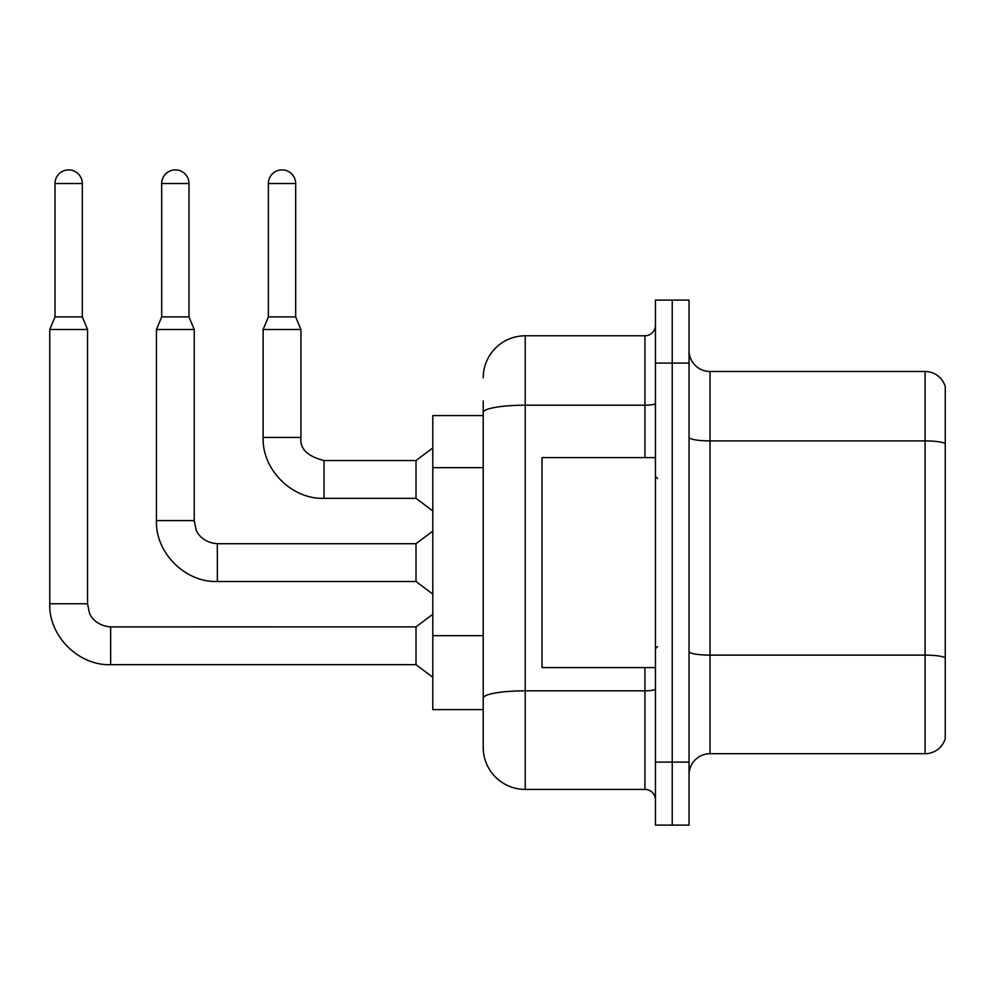 <?xml version="1.0" encoding="UTF-8"?>
<svg xmlns="http://www.w3.org/2000/svg" width="995" height="995" viewBox="0 0 995 995"><rect width="100%" height="100%" fill="white"/><g stroke="black" fill="none" stroke-linecap="round" stroke-linejoin="round"><path stroke-width="1.49" d="M483.222 415.599L432.813 415.599L432.813 709.609L483.222 709.609L483.222 747.419L483.222 415.599M689.037 774.719A21.007 21.007 0 0 1 710.032 753.712L925.089 753.712L925.089 371.496L710.032 371.496A21.007 21.007 0 0 1 689.037 350.489A21.007 21.007 0 0 0 710.032 371.496L710.032 753.712M672.234 762.12L672.234 825.116L689.037 825.116L689.037 762.12L672.234 762.12L672.234 825.116L655.431 825.116L655.431 762.12L672.234 762.12L672.234 363.088L672.234 762.12M655.431 762.12L655.431 300.092L672.234 300.092L672.234 363.088L672.234 300.092L689.037 300.092L689.037 762.12M945.25 386.607A21.007 21.007 0 0 0 925.089 371.496A21.007 21.007 0 0 1 945.25 386.607L945.25 738.601A21.007 21.007 0 0 1 925.089 753.712M483.222 377.789A42.001 42.001 0 0 1 525.223 335.788A42.001 42.001 0 0 0 483.222 377.789A42.001 42.001 0 0 1 525.223 335.788L525.223 789.421L644.934 789.421L644.934 667.608M525.223 335.788L644.934 335.788A10.497 10.497 0 0 0 655.431 325.29A10.497 10.497 0 0 1 644.934 335.788A10.497 10.497 0 0 0 655.431 325.29M483.222 452.961L483.222 400.898M483.222 724.31L483.222 650.369M655.431 799.918A10.497 10.497 0 0 0 644.934 789.421M525.223 789.421A42.001 42.001 0 0 1 483.222 747.419M82.299 316.883L54.999 316.883L54.999 183.528A13.656 13.656 0 0 1 68.655 169.884A13.656 13.656 0 0 1 82.299 183.528L82.299 316.883L87.548 329.494L87.548 603.766L89.388 612.783C90.222 616.092 96.316 625.905 110.656 626.875L110.656 664.672C78.505 665.817 48.606 635.917 49.75 603.766L49.75 329.494L87.548 329.494M110.656 626.9L416.01 626.875L416.01 664.672L110.656 664.672C78.505 665.817 48.606 635.917 49.75 603.766L87.548 603.766M295.677 316.883L268.376 316.883L268.376 183.528A13.656 13.656 0 0 1 282.02 169.884A13.656 13.656 0 0 1 295.677 183.528L295.677 316.883L300.925 329.494L263.128 329.494L263.128 437.439L300.925 437.439C299.657 448.646 307.356 456.344 324.034 460.536L324.034 498.346C291.883 499.49 261.971 469.59 263.128 437.439C261.971 469.59 291.883 499.49 324.034 498.346C291.883 499.49 261.971 469.59 263.128 437.439C261.971 469.59 291.883 499.49 324.034 498.346C291.883 499.49 261.971 469.59 263.128 437.439M300.925 329.494L300.925 437.439C299.657 448.646 307.356 456.344 324.034 460.536C307.356 456.344 299.657 448.646 300.925 437.439C299.657 448.646 307.356 456.344 324.034 460.536L416.01 460.536L416.01 498.346L324.034 498.346M655.431 457.601L542.026 457.601L542.026 667.608L655.431 667.608M188.988 316.883L161.688 316.883L161.688 183.528A13.656 13.656 0 0 1 175.344 169.884A13.656 13.656 0 0 1 188.988 183.528L188.988 316.883L194.236 329.494L156.439 329.494L156.439 520.596L194.236 520.596L194.236 329.494M194.236 520.596L196.065 529.614C196.91 532.922 203.005 542.735 217.345 543.705L416.01 543.705L416.01 581.503L217.345 581.503L217.345 543.743M483.222 467.662L432.813 467.662M483.222 635.668L432.813 635.668M945.25 443.534A21.007 3.644 180 0 0 925.089 440.909L710.032 440.909A21.007 3.644 -0 0 1 689.037 437.265M945.25 657.745A21.007 3.644 180 0 0 925.089 655.12L710.032 655.12A21.007 3.644 0 0 1 689.037 651.476M689.037 363.088L655.431 363.088M655.431 689A10.497 1.828 0 0 1 644.934 690.828L525.223 690.828A42.001 7.288 180 0 0 483.222 698.117M483.222 412.502A42.001 7.288 180 0 1 525.223 405.201L644.934 405.201L644.934 335.788M644.934 457.601L644.934 405.201A10.497 1.828 0 0 0 655.431 403.385M54.999 183.528L82.299 183.528M268.376 183.528L295.677 183.528M161.688 183.528L188.988 183.528M156.439 520.596C155.295 552.747 185.194 582.647 217.345 581.503C185.194 582.647 155.295 552.747 156.439 520.596C155.295 552.747 185.194 582.647 217.345 581.503C185.194 582.647 155.295 552.747 156.439 520.596C155.295 552.747 185.194 582.647 217.345 581.503M49.75 603.766C48.606 635.917 78.505 665.817 110.656 664.672C78.505 665.817 48.606 635.917 49.75 603.766C48.606 635.917 78.505 665.817 110.656 664.672M416.01 664.672L432.813 677.272M416.01 626.875L432.813 614.263M54.999 316.883L49.75 329.494M416.01 498.346L432.813 510.945M300.925 437.439C299.657 448.646 307.356 456.344 324.034 460.536M416.01 460.536L432.813 447.937M268.376 316.883L263.128 329.494M657.533 478.595L655.431 476.493M657.533 646.613L655.431 648.715M416.01 581.503L432.813 594.102M416.01 543.705L432.813 531.106M161.688 316.883L156.439 329.494"/></g></svg>
